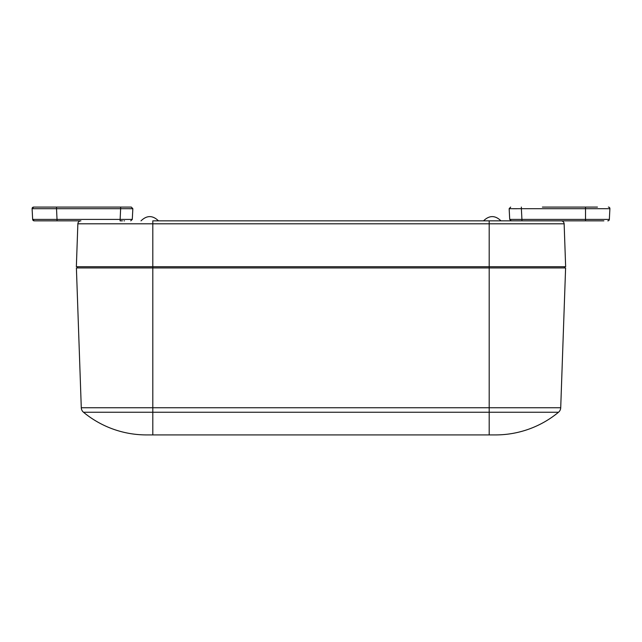 <?xml version="1.0" encoding="UTF-8"?>
<svg xmlns="http://www.w3.org/2000/svg" width="642" height="642" viewBox="0 0 642 642"><rect width="100%" height="100%" fill="white"/><g stroke="black" fill="none" stroke-linecap="round" stroke-linejoin="round"><path stroke-width="0.96" d="M542.402 207.085L585.52 207.085L585.52 220.848L489.188 220.848L561.084 220.848A3.058 3.058 0 0 1 564.141 223.801L565.642 266.719L152.812 266.719L152.812 223.801L564.141 223.801A3.058 3.058 0 0 0 561.084 220.848M558.5 412.252A98.78 98.78 0 0 1 495.552 434.915A98.78 98.78 0 0 0 558.5 412.252L152.812 412.252L152.812 434.915L146.448 434.915L495.552 434.915L489.188 434.915L489.188 407.75L560.715 407.75A6.115 6.115 0 0 1 558.5 412.252A6.115 6.115 0 0 0 560.715 407.75L565.602 267.947L152.812 267.947L152.812 266.719L76.358 266.719L77.859 223.801A3.058 3.058 0 0 1 80.916 220.848L34.187 220.848A1.533 1.533 0 0 1 32.662 219.403L132.284 219.403L130.759 220.848L132.284 219.403L132.846 208.698L132.284 219.403L132.846 208.698L120.632 208.698L120.632 207.085L131.321 207.085L126.506 207.085L131.321 207.085L132.846 208.698L132.284 219.403M77.859 223.801L152.812 223.801L152.812 220.848L489.188 220.848L489.188 407.75L152.812 407.75L152.812 412.252L83.5 412.252A98.78 98.78 0 0 0 146.448 434.915A98.78 98.78 0 0 1 83.5 412.252A98.78 98.78 0 0 0 146.448 434.915M81.285 407.75L152.812 407.75L152.812 267.947L76.398 267.947L81.285 407.75A6.115 6.115 0 0 0 83.5 412.252M77.578 266.719L77.578 267.947M564.422 267.947L564.422 266.719M597.445 207.085L585.52 207.085L597.445 207.085M521.368 207.085L521.368 208.698L609.9 208.698A1.533 1.533 0 0 0 608.375 207.085A1.533 1.533 0 0 1 609.9 208.698L609.338 219.403A1.533 1.533 0 0 1 607.813 220.848A1.533 1.533 0 0 0 609.338 219.403L521.93 219.403L521.93 220.848L521.152 220.848M603.865 220.848L585.52 220.848M579.405 207.085L544.239 207.085M509.154 208.698L509.716 219.403L521.93 219.403L521.368 208.698L509.154 208.698L510.679 207.085M512.765 208.73L516.914 208.722M511.241 220.848L509.716 219.403M517.966 220.848L517.508 220.848M519.587 220.848L521.93 220.848M120.07 220.848L122.413 220.848L120.07 220.848L120.632 208.698L56.528 208.698L57.09 220.848L34.187 220.848L38.135 220.848L34.187 220.848L32.662 219.403L32.1 208.698L33.625 207.085A1.533 1.533 0 0 0 32.1 208.698L33.625 207.085A1.533 1.533 0 0 0 32.1 208.698L56.528 208.698L56.528 207.085L33.625 207.085L120.632 207.085M124.034 220.848L124.492 220.848L124.034 220.848M129.403 208.73L132.846 208.698L131.321 207.085L99.598 207.085M97.761 207.085L62.595 207.085M34.187 220.848A1.533 1.533 0 0 1 32.662 219.403L34.187 220.848M131.321 207.085L132.846 208.698L131.321 207.085M500.993 220.864C495.167 215.198 489.332 215.198 483.506 220.864C489.332 215.198 495.167 215.198 500.993 220.864M158.494 220.864C152.668 215.198 146.833 215.198 141.007 220.864C146.833 215.198 152.668 215.198 158.494 220.864"/></g></svg>
